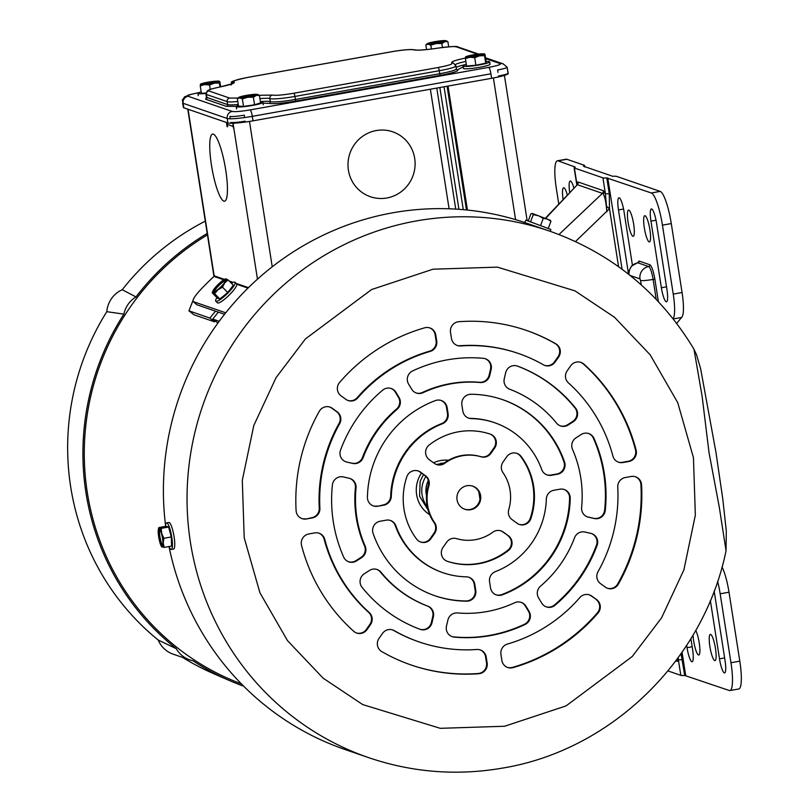 <?xml version="1.0" encoding="UTF-8"?>
<svg xmlns="http://www.w3.org/2000/svg" width="812" height="812" viewBox="0 0 812 812"><rect width="100%" height="100%" fill="white"/><g stroke="black" fill="none" stroke-linecap="round" stroke-linejoin="round"><path stroke-width="1.22" d="M693.032 635.086A13.317 2.588 -100.1 0 0 698.493 654.99A13.317 2.588 -100.1 0 0 698.777 655.02A13.317 2.588 -100.1 0 0 699.528 644.941A13.317 2.588 -100.1 0 0 695.732 630.396M714.722 660.582A13.317 2.588 -100.1 0 0 715.017 660.603A13.317 2.588 -100.1 0 0 715.352 647.753A13.317 2.588 -100.1 0 0 710.632 634.416A13.317 2.588 -100.1 0 0 710.338 634.385A13.317 2.588 -100.1 0 0 710.003 647.245A13.317 2.588 -100.1 0 0 714.722 660.582M573.84 187.958A13.317 2.588 -100.1 0 0 570.531 181.056A13.317 2.588 -100.1 0 0 570.237 181.025A13.317 2.588 -100.1 0 0 569.669 192.393M567.283 194.931A13.317 2.588 -100.1 0 0 563.904 187.775A13.317 2.588 -100.1 0 0 563.609 187.745A13.317 2.588 -100.1 0 0 563.081 199.387M632.416 265.209L624.063 211.861A13.317 2.588 -100.1 0 0 619.221 197.823A13.317 2.588 -100.1 0 0 618.937 197.793A13.317 2.588 -100.1 0 0 618.48 209.943L628.549 274.202M651.691 208.999A13.317 2.588 -100.1 0 0 651.397 208.968A13.317 2.588 -100.1 0 0 650.95 221.118L661.374 287.732A13.317 2.588 -100.1 0 0 666.51 301.8A13.317 2.588 -100.1 0 0 666.957 289.651L656.522 223.046A13.317 2.588 -100.1 0 0 651.691 208.999M632.924 236.302A13.317 2.588 -100.1 0 0 633.218 236.322A13.317 2.588 -100.1 0 0 633.553 223.473A13.317 2.588 -100.1 0 0 628.833 210.135A13.317 2.588 -100.1 0 0 628.539 210.105A13.317 2.588 -100.1 0 0 628.204 222.965A13.317 2.588 -100.1 0 0 632.924 236.302M649.164 241.885A13.317 2.588 -100.1 0 0 649.448 241.915A13.317 2.588 -100.1 0 0 649.783 229.055A13.317 2.588 -100.1 0 0 645.063 215.718A13.317 2.588 -100.1 0 0 644.769 215.687A13.317 2.588 -100.1 0 0 644.434 228.548A13.317 2.588 -100.1 0 0 649.164 241.885M667.951 670.925L680.821 675.351A12.2 1.289 -8.9 0 0 684.719 675.462L729.267 690.494A30.511 5.938 79.9 0 0 729.927 690.555A30.511 5.938 79.9 0 0 730.962 662.724L720.163 593.785A27.456 5.349 79.9 0 0 717.615 581.311M729.927 690.555L738.768 688.982A30.511 5.938 -100.1 0 0 739.803 661.151L729.003 592.202A27.456 5.349 -100.1 0 0 722.03 566.959M558.057 160.857L566.888 159.274L584.264 165.262A12.2 1.289 171.1 0 1 584.538 165.475A12.2 1.289 171.1 0 1 583.442 166.206L612.725 176.295A12.2 1.289 171.1 0 1 616.612 176.397L660.197 191.399L651.356 192.982L606.808 177.95A12.2 1.289 171.1 0 1 602.92 177.838L574.399 168.023A12.2 1.289 171.1 0 1 574.125 167.81A12.2 1.289 171.1 0 1 575.221 167.069L558.057 160.857A30.511 5.938 79.9 0 0 557.387 160.786A30.511 5.938 79.9 0 0 556.352 188.628L558.757 203.985M686.668 645.357L687.033 647.671A13.317 2.588 -100.1 0 0 692.159 661.739A13.317 2.588 -100.1 0 0 692.606 649.59L690.89 638.638M710.358 600.545L719.493 658.847A13.317 2.588 -100.1 0 0 724.619 672.915A13.317 2.588 -100.1 0 0 725.075 660.765L714.641 594.161A13.317 2.588 -100.1 0 0 714.103 591.156M684.719 675.462L681.045 653.69M682.242 659.689A12.2 1.289 171.1 0 1 678.355 659.588L680.821 675.351M660.197 191.399A30.511 5.938 -100.1 0 1 671.28 223.574L682.07 292.513A27.456 5.349 -100.1 0 1 682.009 316.954L676.883 323.095M676.477 660.024A3.055 2.974 -71 0 1 677.025 661.344L678.355 659.588L678.233 657.629M566.888 159.274A30.511 5.938 -100.1 0 0 566.228 159.213L557.387 160.786M651.356 192.982A30.511 5.938 79.9 0 1 662.44 225.147L673.239 294.096A27.456 5.349 79.9 0 1 673.178 318.527L672.823 318.405M574.125 167.81L576.601 183.583A12.2 1.289 -8.9 0 0 576.875 183.796L574.399 168.023M576.835 184.76L577.505 182.213A3.055 2.964 -135.8 0 1 576.784 184.831L576.997 184.568M602.92 177.838L605.387 193.611A12.2 1.289 -8.9 0 0 609.274 193.723L606.808 177.95M606.473 206.228L606.858 211.871C606.128 202.584 604.899 196.605 603.174 193.916L602.443 193.357A3.055 2.974 -71 0 0 603.316 190.678L605.387 193.611L606.473 206.228A12.2 0.67 38.9 0 0 609.487 208.674L609.274 193.723M603.316 190.678L578.205 182.03A3.055 2.974 -71 0 1 577.332 184.71L545.329 218.266M618.571 266.701L609.487 208.674L575.505 241.55M428.34 480.521A21.66 21.122 109 0 0 426.229 494.224M428.401 480.734A22.878 22.31 109 0 0 426.493 495.767M427.274 506.668A25.933 25.284 -71 0 1 425.904 476.39M479.973 499.218L478.816 491.788M225.736 170.104A34.094 6.638 79.9 0 1 224.579 201.203A34.094 6.638 79.9 0 1 211.455 165.181A34.094 6.638 79.9 0 1 212.612 134.081A34.094 6.638 79.9 0 1 225.736 170.104A34.094 6.638 79.9 0 1 224.579 201.203A34.094 6.638 79.9 0 1 211.455 165.181A34.094 6.638 79.9 0 1 212.612 134.081A34.094 6.638 79.9 0 1 225.736 170.104M414.688 158.36A34.317 33.465 -71 0 1 370.373 196.727A34.317 33.465 -71 0 1 348.409 170.185A34.317 33.465 -71 0 1 392.724 131.818A34.317 33.465 -71 0 1 414.688 158.36A34.317 33.465 -71 0 1 370.373 196.727A34.317 33.465 -71 0 1 348.409 170.185A34.317 33.465 -71 0 1 392.724 131.818A34.317 33.465 -71 0 1 414.688 158.36M232.983 123.251L233.876 128.956L232.993 126.378A5.187 5.055 -71 0 1 233.125 124.145M227.248 122.744A5.187 5.055 109 0 0 227.238 124.398L227.614 126.804L227.106 126.621L226.457 122.47M187.755 109.143L213.82 275.572A14.037 1.482 -8.9 0 0 214.135 275.816L224.508 279.389M223.787 279.805L213.992 276.435A0.65 0.639 109 0 0 214.195 275.847M213.992 276.435A261.139 254.653 109 0 0 198.808 291.63C194.027 297.172 192.2 300.511 193.337 301.638L225.736 312.803M196.758 304.673L193.154 301.536L196.626 304.5M224.559 314.285L196.94 304.774M448.031 86.072L467.448 210.064M447.087 86.234L466.464 209.963M206.898 97.623L206.146 98.029L206.4 97.085A21.356 2.253 -8.9 0 0 206.877 97.46A1.522 1.492 -71 0 1 205.639 99.226L206.289 97.826M236.322 106.372L226.386 106.362L205.639 99.226M259.931 98.648A21.356 2.253 171.1 0 1 269.828 98.597L270.294 101.591A21.356 2.253 -8.9 0 0 295.395 99.46L295.944 101.064C282.312 103.337 273.35 104.098 269.056 103.357L262.997 103.165M463.185 66.888L457.592 69.741C459.084 70.989 453.319 72.847 440.297 75.333L295.944 101.064M199.61 92.527C190.911 94.182 187.064 95.42 188.069 96.252L232.171 111.437C235.033 111.934 241.012 111.427 250.096 109.904L488.702 67.366A6.1 1.188 79.9 0 1 490.925 73.801L491.625 78.297A21.356 2.253 -8.9 0 0 508.251 73.456L507.145 67.508M491.625 78.297L253.009 120.836L252.309 116.339L490.925 73.801M232.171 111.437A6.1 5.948 109 0 0 227.218 118.481L227.918 122.977A21.356 2.253 -8.9 0 0 253.009 120.836M227.918 122.977L183.827 107.793L183.116 103.297L227.218 118.481A21.356 2.253 -8.9 0 0 252.309 116.339A6.1 1.188 79.9 0 0 250.096 109.904M199.478 92.517C184.121 95.836 190.962 94.334 185.643 96.466C184.08 96.577 183.076 98.729 182.639 102.921L183.35 107.417A21.356 2.253 -8.9 0 0 183.827 107.793M193.966 298.075L188.932 310.813L209.892 318.091A256.257 249.893 -71 0 1 215.505 311.169M218.377 312.153A256.257 249.893 109 0 0 212.764 319.086L219.199 321.298M212.764 319.086L217.931 323.024M215.17 321.034A250.157 243.945 109 0 0 214.53 321.846L209.892 318.091M188.932 310.813L193.916 314.751L214.53 321.846M497.969 72.39L497.594 69.974A12.2 1.289 -8.9 0 0 507.094 67.213A12.2 1.289 -8.9 0 0 506.82 67M183.177 99.247A12.2 1.289 -8.9 0 0 182.345 99.876A12.2 1.289 -8.9 0 0 182.619 100.089L182.832 100.16M230.293 118.785L229.908 116.37A12.2 1.289 -8.9 0 0 244.25 115.152L244.625 117.557M498.527 75.973A12.2 1.289 -8.9 0 0 508.028 73.202L507.094 67.213M230.852 122.358A12.2 1.289 -8.9 0 0 245.183 121.14M463.439 68.32A13.479 1.421 -8.9 0 0 463.429 68.411A13.479 1.421 -8.9 0 0 476.563 67.792A13.479 1.421 -8.9 0 0 490.052 64.331A13.479 1.421 -8.9 0 0 490.062 64.239A13.479 1.421 -8.9 0 0 490.032 64.158M486.114 61.479A13.479 1.421 171.1 0 1 489.697 61.885A13.479 1.421 171.1 0 1 489.687 61.966A13.479 1.421 171.1 0 1 476.197 65.437A13.479 1.421 171.1 0 1 463.053 66.056A13.479 1.421 171.1 0 1 463.063 65.965A13.479 1.421 171.1 0 1 466.342 64.574M466.697 56.85A8.475 0.893 171.1 0 1 475.172 54.668A8.475 0.893 171.1 0 1 483.434 54.282A8.475 0.893 171.1 0 1 483.434 54.333A8.475 0.893 171.1 0 1 474.949 56.515A8.475 0.893 171.1 0 1 466.687 56.901A8.475 0.893 171.1 0 1 466.697 56.85M481.902 55.054A8.475 0.893 -8.9 0 0 468.392 57.175M484.997 54.374L486.175 61.895L485.698 63.163L475.903 65.234L466.575 66.036L465.398 58.515L465.875 57.246M475.903 65.234L474.715 57.713L469.925 57.266L465.398 58.515M485.698 63.163L484.52 55.642L479.486 55.825L474.715 57.713M484.622 54.16A9.683 1.025 171.1 0 1 479.486 55.825A9.683 1.025 171.1 0 1 469.925 57.266A9.683 1.025 171.1 0 1 465.499 57.033A9.683 1.025 171.1 0 1 465.631 56.881A9.683 1.025 171.1 0 1 470.635 55.358A9.683 1.025 171.1 0 1 480.207 53.927A9.683 1.025 171.1 0 1 484.439 53.937A9.683 1.025 171.1 0 1 484.622 54.16L484.52 55.642M260.459 101.967A13.479 1.421 171.1 0 1 261.434 101.987A13.479 1.421 171.1 0 1 262.875 102.393A13.479 1.421 171.1 0 1 252.765 105.387A13.479 1.421 171.1 0 1 237.683 106.971A13.479 1.421 171.1 0 1 236.231 106.565A13.479 1.421 171.1 0 1 238.413 105.418M240.778 97.673A8.475 0.893 171.1 0 1 239.875 97.42A8.475 0.893 171.1 0 1 246.229 95.542A8.475 0.893 171.1 0 1 255.709 94.537A8.475 0.893 171.1 0 1 256.612 94.801A8.475 0.893 171.1 0 1 250.258 96.679A8.475 0.893 171.1 0 1 240.778 97.673M255.08 95.572A8.475 0.893 -8.9 0 0 241.57 97.694M257.617 94.446L259.414 95.319L260.591 102.84L254.562 104.778L243.529 106.423L238.515 106.128L237.337 98.607L238.809 97.399A9.683 1.025 171.1 0 1 240.22 96.78A9.683 1.025 171.1 0 1 248.756 94.994A9.683 1.025 171.1 0 1 256.775 94.314A9.683 1.025 171.1 0 1 257.617 94.446A9.683 1.025 171.1 0 1 256.267 95.43L253.385 97.247L247.731 97.227L242.352 98.891L243.529 106.423M254.562 104.778L253.385 97.247M259.414 95.319L256.267 95.43A9.683 1.025 171.1 0 1 247.731 97.227A9.683 1.025 171.1 0 1 239.713 97.897L237.337 98.607M242.352 98.891L239.713 97.897A9.683 1.025 171.1 0 1 238.809 97.399M205.903 93.421A13.479 1.421 171.1 0 1 197.895 93.37A13.479 1.421 171.1 0 1 197.905 93.278A13.479 1.421 171.1 0 1 201.183 91.888M218.266 81.647A8.475 0.893 171.1 0 1 209.79 83.829A8.475 0.893 171.1 0 1 201.528 84.215A8.475 0.893 171.1 0 1 201.538 84.164A8.475 0.893 171.1 0 1 210.014 81.982A8.475 0.893 171.1 0 1 218.276 81.596A8.475 0.893 171.1 0 1 218.266 81.647M205.954 92.964L201.417 93.35L200.229 85.828L200.706 84.56M219.829 81.687L220.641 86.833M210.237 89.391L209.557 85.027L204.766 84.58L200.229 85.828M219.981 86.965L219.362 82.956L214.327 83.139L209.557 85.027M219.463 81.474A9.683 1.025 171.1 0 1 214.327 83.139A9.683 1.025 171.1 0 1 204.766 84.58A9.683 1.025 171.1 0 1 200.341 84.346A9.683 1.025 171.1 0 1 200.462 84.194A9.683 1.025 171.1 0 1 205.477 82.672A9.683 1.025 171.1 0 1 215.038 81.241A9.683 1.025 171.1 0 1 219.281 81.251A9.683 1.025 171.1 0 1 219.463 81.474L219.362 82.956M216.733 82.367A8.475 0.893 -8.9 0 0 203.233 84.489M444.184 40.823A8.475 0.893 171.1 0 1 445.098 41.077A8.475 0.893 171.1 0 1 438.744 42.955A8.475 0.893 171.1 0 1 429.254 43.96A8.475 0.893 171.1 0 1 428.35 43.706A8.475 0.893 171.1 0 1 434.704 41.818A8.475 0.893 171.1 0 1 444.184 40.823M425.813 44.883L427.285 43.675A9.683 1.025 171.1 0 1 428.695 43.066A9.683 1.025 171.1 0 1 437.232 41.28A9.683 1.025 171.1 0 1 445.25 40.6A9.683 1.025 171.1 0 1 446.092 40.732A9.683 1.025 171.1 0 1 444.743 41.716L441.86 43.533L436.206 43.503L430.827 45.178L428.188 44.183L425.813 44.883L426.554 49.603M431.436 49.045L430.827 45.178M442.479 47.451L441.86 43.533M448.701 46.771L447.889 41.595L444.743 41.716A9.683 1.025 171.1 0 1 436.206 43.503A9.683 1.025 171.1 0 1 428.188 44.183A9.683 1.025 171.1 0 1 427.285 43.675M446.092 40.732L447.889 41.595M443.555 41.859A8.475 0.893 -8.9 0 0 430.045 43.97M368.618 757.637C412.455 772.527 457.268 775.978 503.064 768C611.466 750.085 703.872 659.811 726.05 550.739L719.3 507.246L709.028 452.599L702.116 396.276L693.966 349.19C659.76 292.594 611.73 253.263 549.876 231.207A278.374 271.462 109 0 0 416.414 220.935A278.374 271.462 109 0 0 188.161 473.558A278.374 271.462 109 0 0 368.618 757.637L344.968 749.496A278.374 271.462 109 0 1 169.008 546.547M457.938 321.826A9.155 8.922 109 0 0 450.508 332.392L451.452 338.421A9.155 8.922 109 0 0 460.78 345.953A152.534 148.748 -71 0 1 518.492 353.494A152.534 148.748 -71 0 1 543.39 364.791A9.155 8.922 109 0 0 555.103 362.061L558.626 357.057A9.155 8.922 109 0 0 555.885 343.852A176.945 172.54 109 0 0 526.44 330.423A176.945 172.54 109 0 0 458.831 321.714A9.155 8.922 109 0 0 457.938 321.826M447.239 359.858A140.334 136.842 109 0 0 412.577 370.962A9.155 8.922 109 0 0 408.619 384.127L411.765 389.303A9.155 8.922 109 0 0 423.011 392.703A115.923 113.051 -71 0 1 450.995 383.832A115.923 113.051 -71 0 1 480.166 382.513A9.155 8.922 109 0 0 489.758 375.398L491.158 369.409A9.155 8.922 109 0 0 483.414 358.336A140.334 136.842 109 0 0 447.239 359.858M480.166 382.513L479.527 382.29A115.923 113.051 109 0 0 450.355 383.609A115.923 113.051 109 0 0 422.372 392.48L423.011 392.703M386.867 388.197A9.155 8.922 109 0 0 382.665 390.166A140.334 136.842 109 0 0 340.553 450.061A9.155 8.922 109 0 0 346.836 462.079L352.692 463.419A9.155 8.922 109 0 0 363.116 457.663A115.923 113.051 -71 0 1 397.088 409.339A9.155 8.922 109 0 0 399.057 397.474L395.911 392.287A9.155 8.922 109 0 0 386.867 388.197M325.632 406.782A9.155 8.922 109 0 0 319.309 411.298A176.945 172.54 109 0 0 296.106 510.646A9.155 8.922 109 0 0 306.449 518.969L312.366 517.914A9.155 8.922 109 0 0 319.898 508.292A152.534 148.748 -71 0 1 339.649 423.722A9.155 8.922 109 0 0 337.153 411.816L332.301 408.294A9.155 8.922 109 0 0 325.632 406.782M339.883 476.847A9.155 8.922 109 0 0 332.392 485.008A140.334 136.842 109 0 0 343.669 557.073A9.155 8.922 109 0 0 356.519 560.909L361.644 557.621A9.155 8.922 109 0 0 365.146 546.09A115.923 113.051 -71 0 1 356.042 487.941A9.155 8.922 109 0 0 349.221 478.268L343.364 476.928A9.155 8.922 109 0 0 339.883 476.847M388.39 629.635A9.155 8.922 109 0 0 382.553 633.38L379.031 638.394A9.155 8.922 109 0 0 381.782 651.589A176.945 172.54 109 0 0 411.227 665.028A176.945 172.54 109 0 0 478.826 673.727A9.155 8.922 109 0 0 487.149 663.049L486.205 657.02A9.155 8.922 109 0 0 476.888 649.488A152.534 148.748 -71 0 1 419.175 641.947A152.534 148.748 -71 0 1 394.277 630.65A9.155 8.922 109 0 0 388.39 629.635M584.417 433.253A9.155 8.922 109 0 0 581.138 434.532L576.012 437.83A9.155 8.922 109 0 0 572.511 449.351A115.923 113.051 -71 0 1 581.615 507.5A9.155 8.922 109 0 0 588.436 517.183L594.293 518.513A9.155 8.922 109 0 0 605.275 510.433A140.334 136.842 109 0 0 593.988 438.368A9.155 8.922 109 0 0 584.417 433.253M436.897 400.184A9.155 8.922 109 0 0 435.354 400.61A103.723 101.145 109 0 0 367.43 497.218A9.155 8.922 109 0 0 377.783 506.252L383.782 505.186A9.155 8.922 109 0 0 391.313 496.355A79.322 77.343 -71 0 1 442.327 423.803A9.155 8.922 109 0 0 448.102 413.694L447.148 407.604A9.155 8.922 109 0 0 436.897 400.184M481.09 456.811L480.45 456.588A42.711 41.645 109 0 0 461.622 455.542A42.711 41.645 109 0 0 444.134 463.063L444.773 463.287A42.711 41.645 -71 0 1 462.261 455.765A42.711 41.645 -71 0 1 481.09 456.811A9.155 8.922 109 0 0 490.966 453.289L494.64 448.062A9.155 8.922 109 0 0 490.377 434.156A9.155 8.922 109 0 0 490.326 434.146A67.112 65.447 109 0 0 458.506 431.791A67.112 65.447 109 0 0 429.132 445.057A9.155 8.922 109 0 0 429.284 459.704L434.359 463.378A9.155 8.922 109 0 0 444.773 463.287M512.555 453.045A9.155 8.922 109 0 0 506.718 456.801L503.034 462.028A9.155 8.922 109 0 0 502.963 472.645A42.711 41.645 -71 0 1 508.748 509.591A9.155 8.922 109 0 0 512.057 519.609L517.122 523.283A9.155 8.922 109 0 0 530.835 518.665A67.112 65.447 109 0 0 521.081 456.405A9.155 8.922 109 0 0 512.555 453.045M496.639 530.551A9.155 8.922 109 0 0 492.884 532.154A42.711 41.645 -71 0 1 456.567 538.63A9.155 8.922 109 0 0 446.701 542.152L443.017 547.389A9.155 8.922 109 0 0 447.331 561.305A67.112 65.447 109 0 0 508.535 550.394A9.155 8.922 109 0 0 508.373 535.737L503.298 532.063A9.155 8.922 109 0 0 496.639 530.551M413.876 470.645A9.155 8.922 109 0 0 406.822 476.776A67.112 65.447 109 0 0 416.576 539.036A9.155 8.922 109 0 0 430.949 538.65L434.623 533.413A9.155 8.922 109 0 0 434.694 522.796A42.711 41.645 -71 0 1 428.909 485.85A9.155 8.922 109 0 0 425.61 475.832L420.535 472.158A9.155 8.922 109 0 0 413.876 470.645M469.306 394.409A9.155 8.922 109 0 0 461.876 404.975L462.83 411.075A9.155 8.922 109 0 0 471.376 418.627A79.322 77.343 -71 0 1 494.65 422.727A79.322 77.343 -71 0 1 541.716 469.539A9.155 8.922 109 0 0 551.541 475.274L557.529 474.208A9.155 8.922 109 0 0 564.573 462.069A103.723 101.145 109 0 0 502.598 399.646A103.723 101.145 109 0 0 470.899 394.267A9.155 8.922 109 0 0 469.306 394.409M512.961 365.715A9.155 8.922 109 0 0 505.673 372.718L504.272 378.707A9.155 8.922 109 0 0 509.743 389.263A115.923 113.051 -71 0 1 556.596 423.174A9.155 8.922 109 0 0 568.207 424.991L573.333 421.692A9.155 8.922 109 0 0 575.617 408.152A140.334 136.842 109 0 0 517.548 366.121A9.155 8.922 109 0 0 512.961 365.715M576.54 362.05A9.155 8.922 109 0 0 570.694 365.796L567.182 370.8A9.155 8.922 109 0 0 568.451 382.929A152.534 148.748 -71 0 1 612.898 456.05A9.155 8.922 109 0 0 622.946 462.546L628.864 461.49A9.155 8.922 109 0 0 636.111 450.031A176.945 172.54 109 0 0 583.899 364.131A9.155 8.922 109 0 0 576.54 362.05M585.087 594.567A9.155 8.922 109 0 0 579.839 597.571A152.534 148.748 -71 0 1 507.459 644.038A9.155 8.922 109 0 0 500.933 654.401L501.877 660.42A9.155 8.922 109 0 0 513.001 667.637A176.945 172.54 109 0 0 598.038 613.04A9.155 8.922 109 0 0 596.607 599.601L591.755 596.089A9.155 8.922 109 0 0 585.087 594.567M455.197 613.04A9.155 8.922 109 0 0 447.899 620.043L446.498 626.032A9.155 8.922 109 0 0 454.253 637.115A140.334 136.842 109 0 0 525.09 624.479A9.155 8.922 109 0 0 529.048 611.314L525.892 606.138A9.155 8.922 109 0 0 514.656 602.748A115.923 113.051 -71 0 1 457.491 612.938A9.155 8.922 109 0 0 455.197 613.04M372.728 569.171A9.155 8.922 109 0 0 369.45 570.46L364.324 573.749A9.155 8.922 109 0 0 362.04 587.299A140.334 136.842 109 0 0 420.108 629.32A9.155 8.922 109 0 0 431.994 622.723L433.395 616.734A9.155 8.922 109 0 0 427.914 606.188A115.923 113.051 -71 0 1 381.061 572.277A9.155 8.922 109 0 0 372.728 569.171M425.539 327.612A9.155 8.922 109 0 0 424.656 327.815A176.945 172.54 109 0 0 339.629 382.411A9.155 8.922 109 0 0 341.05 395.85L345.912 399.362A9.155 8.922 109 0 0 357.818 397.88A152.534 148.748 -71 0 1 430.208 351.403A9.155 8.922 109 0 0 436.724 341.05L435.78 335.021A9.155 8.922 109 0 0 425.539 327.612M581.483 531.951A9.155 8.922 109 0 0 574.541 537.777A115.923 113.051 -71 0 1 540.569 586.102A9.155 8.922 109 0 0 538.61 597.977L541.756 603.154A9.155 8.922 109 0 0 555.002 605.275A140.334 136.842 109 0 0 597.104 545.38A9.155 8.922 109 0 0 590.821 533.362L584.975 532.033A9.155 8.922 109 0 0 581.483 531.951M470.706 509.713A12.2 11.896 109 0 0 472.807 486.185A12.2 11.896 109 0 0 456.943 496.812A12.2 11.896 109 0 0 470.706 509.713M464.535 509.144A12.2 11.896 109 0 0 480.054 498.588A12.2 11.896 109 0 0 472.482 486.083M549.876 231.207L526.227 223.067A278.374 271.462 109 0 0 392.775 212.795A278.374 271.462 109 0 0 165.546 525.334M529.373 224.153L530.5 224.548M625.291 477.527A9.155 8.922 109 0 0 617.759 487.149A152.534 148.748 -71 0 1 598.008 571.719A9.155 8.922 109 0 0 600.504 583.635L605.366 587.147A9.155 8.922 109 0 0 618.348 584.143A176.945 172.54 109 0 0 641.551 484.794A9.155 8.922 109 0 0 631.218 476.471L625.291 477.527M489.555 581.747L490.509 587.847A9.155 8.922 109 0 0 502.303 594.841A103.723 101.145 109 0 0 570.227 498.223A9.155 8.922 109 0 0 559.874 489.189L553.885 490.265A9.155 8.922 109 0 0 546.344 499.096A79.322 77.343 -71 0 1 495.34 571.638A9.155 8.922 109 0 0 489.555 581.747M474.827 584.376A9.155 8.922 109 0 0 466.281 576.824A79.322 77.343 -71 0 1 443.007 572.724A79.322 77.343 -71 0 1 395.941 525.912A9.155 8.922 109 0 0 386.126 520.167L380.128 521.243A9.155 8.922 109 0 0 373.094 533.372A103.723 101.145 109 0 0 435.059 595.795A103.723 101.145 109 0 0 466.768 601.174A9.155 8.922 109 0 0 475.781 590.476L474.827 584.376L474.188 584.153A9.155 8.922 109 0 0 468.646 577.19M370.485 624.641A9.155 8.922 109 0 0 369.216 612.512A152.534 148.748 -71 0 1 324.77 539.391A9.155 8.922 109 0 0 314.711 532.905L308.793 533.961A9.155 8.922 109 0 0 301.546 545.42A176.945 172.54 109 0 0 353.768 631.32A9.155 8.922 109 0 0 366.963 629.655L370.485 624.641L369.846 624.428A9.155 8.922 109 0 0 368.577 612.289L369.216 612.512M518.492 353.494L517.853 353.281A152.534 148.748 109 0 0 460.14 345.729L460.78 345.953M456.994 345.384A9.155 8.922 109 0 0 460.14 345.729M544.558 365.359A9.155 8.922 109 0 0 554.464 361.837L557.986 356.833A9.155 8.922 109 0 0 555.246 343.628A176.945 172.54 109 0 0 526.115 330.311M479.527 382.29A9.155 8.922 109 0 0 489.128 375.185L490.519 369.186A9.155 8.922 109 0 0 485.119 358.671M416.089 392.947A9.155 8.922 109 0 0 422.372 392.48M397.088 409.339L396.449 409.126A9.155 8.922 109 0 0 398.418 397.251L395.271 392.064A9.155 8.922 109 0 0 390.937 388.43M396.449 409.126A115.923 113.051 109 0 0 362.477 457.45L363.116 457.663M352.692 463.419L352.053 463.195A9.155 8.922 109 0 0 362.477 457.45M352.053 463.195L346.836 462.079M345.618 461.703A9.155 8.922 109 0 0 346.196 461.855M339.649 423.722L339.01 423.509A152.534 148.748 109 0 0 319.258 508.068L319.898 508.292M312.366 517.914L311.727 517.701A9.155 8.922 109 0 0 319.258 508.068M311.727 517.701L306.449 518.969M301.739 518.523A9.155 8.922 109 0 0 305.809 518.756M339.01 423.509A9.155 8.922 109 0 0 336.513 411.593L331.661 408.081A9.155 8.922 109 0 0 329.702 407.015M356.042 487.941L355.402 487.728A9.155 8.922 109 0 0 349.799 478.42M355.402 487.728A115.923 113.051 109 0 0 364.507 545.877L365.146 546.09M361.644 557.621L361.005 557.397A9.155 8.922 109 0 0 364.507 545.877M361.005 557.397L355.879 560.686L356.519 560.909M348.541 561.742A9.155 8.922 109 0 0 355.879 560.686M394.277 630.65L393.637 630.437A152.534 148.748 109 0 0 418.535 641.724L419.175 641.947M486.205 657.02L485.566 656.806A9.155 8.922 109 0 0 480.024 649.844M485.566 656.806L486.51 662.825L487.149 663.049M410.902 664.916A176.945 172.54 109 0 0 478.187 673.513A9.155 8.922 109 0 0 486.51 662.825M393.637 630.437A9.155 8.922 109 0 0 392.46 629.868M607.315 588.213A9.155 8.922 109 0 0 617.709 583.929A176.945 172.54 109 0 0 640.912 484.571A9.155 8.922 109 0 0 635.278 476.705M587.228 516.808A9.155 8.922 109 0 0 587.797 516.96L593.653 518.3A9.155 8.922 109 0 0 604.635 510.22A140.334 136.842 109 0 0 593.349 438.145A9.155 8.922 109 0 0 588.487 433.486M496.051 594.81A9.155 8.922 109 0 0 501.664 594.617A103.723 101.145 109 0 0 569.588 498.01A9.155 8.922 109 0 0 563.944 489.423M442.327 423.803L441.687 423.58A9.155 8.922 109 0 0 447.463 413.481L446.509 407.38A9.155 8.922 109 0 0 440.967 400.417M441.687 423.58A79.322 77.343 109 0 0 390.673 496.132L391.313 496.355M383.782 505.186L383.142 504.962A9.155 8.922 109 0 0 390.673 496.132M383.142 504.962L377.783 506.252M373.084 505.795A9.155 8.922 109 0 0 377.144 506.038M480.45 456.588A9.155 8.922 109 0 0 490.326 453.066L494 447.838A9.155 8.922 109 0 0 489.971 434.024M436.318 464.444A9.155 8.922 109 0 0 444.134 463.063M519.081 524.349A9.155 8.922 109 0 0 530.195 518.452A67.112 65.447 109 0 0 520.451 456.182A9.155 8.922 109 0 0 516.615 453.279M503.298 532.063L502.658 531.85A9.155 8.922 109 0 0 500.699 530.784M502.658 531.85L508.373 535.737M447.057 561.204A67.112 65.447 109 0 0 507.896 550.171A9.155 8.922 109 0 0 507.733 535.514M428.909 485.85L428.269 485.627A9.155 8.922 109 0 0 424.97 475.609L419.895 471.945A9.155 8.922 109 0 0 417.936 470.879M428.269 485.627A42.711 41.645 109 0 0 434.055 522.583L434.694 522.796M434.623 533.413L433.984 533.2A9.155 8.922 109 0 0 434.055 522.583M433.984 533.2L430.309 538.427L430.949 538.65M420.403 541.939A9.155 8.922 109 0 0 430.309 538.427M546.831 474.817A9.155 8.922 109 0 0 550.901 475.05L556.89 473.985A9.155 8.922 109 0 0 563.934 461.845A103.723 101.145 109 0 0 502.283 399.545M494.65 422.727L494.011 422.504A79.322 77.343 109 0 0 470.737 418.403L471.376 418.627M468.372 418.038A9.155 8.922 109 0 0 470.737 418.403M395.941 525.912L395.302 525.689A79.322 77.343 109 0 0 442.367 572.501L443.007 572.724M474.188 584.153L475.142 590.253L475.781 590.476M434.745 595.683A103.723 101.145 109 0 0 466.129 600.951A9.155 8.922 109 0 0 475.142 590.253M395.302 525.689A9.155 8.922 109 0 0 390.186 520.401M560.229 425.823A9.155 8.922 109 0 0 567.568 424.767L572.693 421.479A9.155 8.922 109 0 0 574.977 407.928A140.334 136.842 109 0 0 517.041 365.948M618.236 462.089A9.155 8.922 109 0 0 622.307 462.322L628.224 461.267A9.155 8.922 109 0 0 635.471 449.807A176.945 172.54 109 0 0 583.26 363.908A9.155 8.922 109 0 0 580.6 362.284M591.755 596.089L591.116 595.866A9.155 8.922 109 0 0 589.157 594.8M591.116 595.866L596.607 599.601M507.419 667.383A9.155 8.922 109 0 0 512.362 667.413A176.945 172.54 109 0 0 597.399 612.816A9.155 8.922 109 0 0 595.967 599.378M451.908 636.557A9.155 8.922 109 0 0 453.614 636.892A140.334 136.842 109 0 0 524.451 624.266A9.155 8.922 109 0 0 528.409 611.101L529.048 611.314M525.892 606.138L525.252 605.914A9.155 8.922 109 0 0 520.928 602.281M525.252 605.914L528.409 611.101M419.672 629.178A9.155 8.922 109 0 0 431.355 622.51L431.994 622.723M381.061 572.277L380.422 572.054A9.155 8.922 109 0 0 376.788 569.405M380.422 572.054A115.923 113.051 109 0 0 427.274 605.965L427.914 606.188M433.395 616.734L432.755 616.511A9.155 8.922 109 0 0 427.274 605.965M432.755 616.511L431.355 622.51M324.77 539.391L324.13 539.178A152.534 148.748 109 0 0 368.577 612.289M369.846 624.428L366.324 629.432L366.963 629.655M356.417 632.944A9.155 8.922 109 0 0 366.324 629.432M324.13 539.178A9.155 8.922 109 0 0 318.781 533.139M430.208 351.403L429.568 351.18A152.534 148.748 109 0 0 357.189 397.657L357.818 397.88M347.861 400.428A9.155 8.922 109 0 0 357.189 397.657M429.568 351.18A9.155 8.922 109 0 0 436.085 340.827L435.141 334.798A9.155 8.922 109 0 0 429.599 327.845M546.08 606.797A9.155 8.922 109 0 0 554.363 605.052A140.334 136.842 109 0 0 596.465 545.167A9.155 8.922 109 0 0 591.4 533.514M171.312 549.44L173.626 549.024A13.479 2.629 -100.1 0 0 173.971 536.001A13.479 2.629 -100.1 0 0 169.19 522.502A13.479 2.629 -100.1 0 0 168.896 522.471L166.572 522.887A13.479 2.629 79.9 0 1 166.866 522.918A13.479 2.629 79.9 0 1 171.647 536.417A13.479 2.629 79.9 0 1 171.312 549.44A13.479 2.629 79.9 0 1 171.017 549.409A13.479 2.629 79.9 0 1 169.058 546.537M165.465 526.389A13.479 2.629 79.9 0 1 166.572 522.887M159.406 529.302A8.475 1.654 79.9 0 1 162.41 537.788A8.475 1.654 79.9 0 1 162.197 545.968A8.475 1.654 79.9 0 1 162.014 545.958A8.475 1.654 79.9 0 1 159.01 537.463A8.475 1.654 79.9 0 1 159.223 529.282A8.475 1.654 79.9 0 1 159.406 529.302M158.888 527.556L159.223 528.115L158.888 527.556L166.277 526.247L168.622 527.049L171.281 536.965L171.606 546.08L164.207 547.4L161.862 546.588M171.281 536.965L163.892 538.285L163.212 542.995L164.207 547.4M168.622 527.049L161.233 528.368L161.72 533.474L163.892 538.285M159.223 528.115A9.683 1.888 79.9 0 1 161.72 533.474A9.683 1.888 79.9 0 1 163.212 542.995A9.683 1.888 79.9 0 1 162.207 547.146A9.683 1.888 79.9 0 1 161.669 546.699A9.683 1.888 79.9 0 1 159.7 541.787A9.683 1.888 79.9 0 1 158.208 532.266A9.683 1.888 79.9 0 1 158.482 528.785A9.683 1.888 79.9 0 1 159.223 528.115L161.233 528.368M159.812 529.627A8.475 1.654 -100.1 0 0 160.116 537.737A8.475 1.654 -100.1 0 0 162.633 545.451M215.789 301.161L217.433 302.846A13.479 2.69 -44.4 0 0 217.667 302.988A13.479 2.69 -44.4 0 0 229.42 294.847A13.479 2.69 -44.4 0 0 236.688 283.967L235.044 282.282A13.479 2.69 135.6 0 1 227.766 293.173A13.479 2.69 135.6 0 1 216.022 301.303A13.479 2.69 135.6 0 1 215.789 301.161A13.479 2.69 135.6 0 1 216.905 297.608M231.461 283.337A13.479 2.69 135.6 0 1 234.81 282.14A13.479 2.69 135.6 0 1 235.044 282.282M213.657 291.782A8.475 1.685 135.6 0 1 213.515 291.691A8.475 1.685 135.6 0 1 218.083 284.85A8.475 1.685 135.6 0 1 225.472 279.734A8.475 1.685 135.6 0 1 225.624 279.825A8.475 1.685 135.6 0 1 221.047 286.666A8.475 1.685 135.6 0 1 213.657 291.782M225.685 280.495A8.475 1.685 -44.4 0 0 219.118 285.296A8.475 1.685 -44.4 0 0 214.175 291.772M225.736 279.074L228.081 279.886L233.338 285.245L227.756 292.533L219.839 299.009L217.494 298.207L212.236 292.848L212.815 292.645L212.236 292.848M227.756 292.533L222.508 287.174L217.951 289.803L214.581 293.65L219.839 299.009M228.081 279.886L224.701 282.921L222.508 287.174M214.581 293.65L212.815 292.645A9.683 1.928 135.6 0 1 212.622 291.62A9.683 1.928 135.6 0 1 214.439 288.595A9.683 1.928 135.6 0 1 221.189 281.713A9.683 1.928 135.6 0 1 225.563 278.932A9.683 1.928 135.6 0 1 226.315 278.871A9.683 1.928 135.6 0 1 224.701 282.921A9.683 1.928 135.6 0 1 217.951 289.803A9.683 1.928 135.6 0 1 212.815 292.645M535.149 226.142L531.413 224.853M531.363 224.843L536.783 226.7M550.171 231.318L550.861 229.481L525.912 220.153L524.755 222.305M528.236 220.986L530.886 213.871L532.367 213.465L533.23 214.683L530.561 221.838M540.579 225.553L543.248 218.398L538.539 215.728L533.23 214.683M548.252 228.456L550.922 221.3L547.389 219.037L543.248 218.398M550.049 220.093L550.922 221.3M550.485 220.407L532.367 213.465M207.446 234.891A250.157 243.945 109 0 0 84.996 472.564A250.157 243.945 109 0 0 241.418 683.897M243.722 686.221A251.537 245.295 -71 0 1 229.41 680.537A251.537 245.295 -71 0 1 192.951 660.755A25.933 25.284 -71 0 1 189.775 659.892L173.159 654.167A25.933 25.284 -71 0 1 158.218 640.039A250.157 243.945 -71 0 1 106.798 311.676A25.933 25.284 -71 0 1 122.247 289.711A250.157 243.945 -71 0 1 205.294 221.148M229.41 680.537L213.343 673.544A250.157 243.945 -71 0 1 182.67 657.446M158.218 640.039L176.275 648.676A251.537 245.295 -71 0 1 123.881 314.142L106.798 311.676M189.775 659.892A25.933 25.284 -71 0 1 176.275 648.676M122.247 289.711L135.98 296.938A251.537 245.295 -71 0 1 207.222 233.43M123.881 314.142A25.933 25.284 -71 0 1 135.98 296.938M618.48 209.943L623.555 209.039M650.95 221.118L656.025 220.214M739.803 661.151L730.962 662.724M685.683 675.493L682.05 652.249M675.797 660.927L677.025 661.344M729.003 592.202L720.163 593.785M692.159 646.748L687.033 647.671M724.629 657.933L719.493 658.847M673.26 318.954L681.288 317.522M677.716 661.161A3.055 2.964 44.2 0 0 676.822 659.547M682.07 292.513L673.239 294.096M622.073 269.249L607.782 177.97M658.4 301.668L654.888 279.257C653.437 271.066 651.772 266.234 649.904 264.783L639.044 261.038L637.816 262.682M671.28 223.574L662.44 225.147M578.205 182.03L577.505 182.213M666.51 286.819L661.374 287.732M639.044 261.038A1.522 1.492 -71 0 1 637.806 262.804A12.2 2.375 -100.1 0 0 637.532 262.783L637.948 262.773M649.904 264.783A1.522 1.492 -71 0 1 648.666 266.549L637.806 262.804A10.678 10.414 -71 0 0 629.067 274.618M654.888 279.257L653.102 279.409A12.2 2.375 -100.1 0 0 648.666 266.549A10.678 10.414 -71 0 0 639.998 278.871L640.556 280.485A10.678 1.127 -8.9 0 0 653.102 279.409L656.218 299.364M545.654 218.387L577.332 184.71L602.443 193.357L558.971 234.526M604.148 191.388A3.055 2.801 -37.8 0 1 603.174 193.916M630.153 275.481L639.998 278.871M640.556 280.485L641.236 284.88M257.465 279.176L233.044 123.251M232.993 126.378L227.238 124.398M188.049 109.244L214.135 275.816M229.177 281.003L233.247 282.403M236.13 283.398L248.462 287.641M272.233 266.803L249.477 121.435M247.964 288.128L236.85 284.301M232.435 282.779L230.151 281.997M449.097 208.796L430.37 89.218M455.735 209.11L436.785 88.072M458.932 209.313L439.86 87.523M444.042 86.782L463.287 209.669M493.391 77.972L515.579 219.656M237.977 98.049L229.623 98.079L208.887 90.944C207.598 90.122 211.181 88.833 219.636 87.057C230.912 84.692 235.683 82.956 233.968 81.87C232.77 80.875 237.388 79.383 247.802 77.404L392.155 51.663C403.056 49.847 410.222 49.238 413.663 49.836C417.287 50.588 425.417 50.009 438.054 48.111C447.524 46.69 453.624 46.264 456.344 46.822L477.466 54.221M466.332 57.855C455.055 60.22 450.284 61.945 452 63.031C453.187 64.026 448.579 65.518 438.165 67.508L293.812 93.238C282.911 95.055 275.745 95.664 272.304 95.075L259.363 95.288M231.603 83.951A3.055 2.974 -71 0 1 233.968 81.87M232.486 83.697L219.504 87.057C205.385 90.365 211.313 89.127 207.395 90.761L205.933 94.09A21.356 2.253 -8.9 0 0 206.41 94.466A3.055 2.974 -71 0 1 208.887 90.944M237.794 101.49A21.356 2.253 -8.9 0 1 227.147 101.601L227.624 104.606L206.877 97.46L206.41 94.466L227.147 101.601A3.055 2.974 -71 0 1 229.623 98.079M293.812 93.238A3.055 0.599 -100.1 0 1 294.929 96.455L439.272 70.725L439.739 73.719L295.395 99.46L294.929 96.455A21.356 2.253 -8.9 0 1 269.828 98.597A3.055 2.974 -71 0 1 272.304 95.075M440.297 75.333L439.739 73.719A21.356 2.253 -8.9 0 0 456.364 68.878L455.897 65.884A21.356 2.253 -8.9 0 1 439.272 70.725A3.055 0.599 -100.1 0 0 438.165 67.508M455.897 65.884L453.472 63.143A3.055 2.974 109 0 0 452 63.031M455.38 64.564A21.356 2.253 171.1 0 1 465.855 61.407M478.572 54.089L478.542 54.079A3.055 2.974 109 0 0 477.08 53.968M478.542 54.079L457.806 46.934A3.055 2.974 109 0 0 456.344 46.822M231.014 85.016C234.414 81.951 223.046 82.865 247.741 77.394L392.084 51.653C403.868 49.654 411.542 49.085 415.125 49.948L415.115 49.938C418.596 50.466 426.239 49.847 438.044 48.101L438.054 48.111M415.115 49.938A3.055 2.974 109 0 0 413.663 49.836M226.386 106.362A1.522 1.492 -71 0 0 227.624 104.606A21.356 2.253 -8.9 0 0 238.261 104.484M269.056 103.357A1.522 1.492 -71 0 0 270.294 101.591A21.356 2.253 -8.9 0 0 260.408 101.642M466.321 64.402A21.356 2.253 -8.9 0 0 456.131 67.386M456.364 68.878L456.892 69.69A1.522 1.492 109 0 0 457.592 69.741M488.702 67.366C497.401 65.711 501.248 64.463 500.243 63.64L485.657 58.616M500.243 63.64A6.1 5.948 -71 0 1 503.166 63.864L485.535 57.794M188.069 96.252A6.1 5.948 109 0 0 183.116 103.297A21.356 2.253 -8.9 0 1 182.639 102.921M189.277 310.996L193.916 314.751M182.71 100.637L182.619 100.089M433.04 269.198L497.37 267.128L574.977 290.869L614.532 317.289L650.189 354.844L677.736 402.65L693.448 457.674L695.346 515.163L683.866 569.933L661.597 617.81L632.233 656.512L566.076 705.892L504.617 726.253L440.287 728.323L362.69 704.572L323.125 678.162L287.478 640.597L259.931 592.79L244.209 537.767L242.311 480.288L253.791 425.518L276.06 377.631L305.424 338.929L371.581 289.549L433.04 269.198M555.885 343.852L555.246 343.628M558.626 357.057L557.986 356.833M555.103 362.061L554.464 361.837M491.158 369.409L490.519 369.186M489.758 375.398L489.128 375.185M395.911 392.287L395.271 392.064M399.057 397.474L398.418 397.251M332.301 408.294L331.661 408.081M337.153 411.816L336.513 411.593M478.826 673.727L478.187 673.513M641.551 484.794L640.912 484.571M618.348 584.143L617.709 583.929M593.349 438.145L593.988 438.368M605.275 510.433L604.635 510.22M594.293 518.513L593.653 518.3M588.436 517.183L587.797 516.96M501.664 594.617L502.303 594.841M570.227 498.223L569.588 498.01M447.148 407.604L446.509 407.38M448.102 413.694L447.463 413.481M494.64 448.062L494 447.838M490.966 453.289L490.326 453.066M530.195 518.452L530.835 518.665M521.081 456.405L520.451 456.182M508.535 550.394L507.896 550.171M420.535 472.158L419.895 471.945M425.61 475.832L424.97 475.609M557.529 474.208L556.89 473.985M563.934 461.845L564.573 462.069M551.541 475.274L550.901 475.05M466.768 601.174L466.129 600.951M575.617 408.152L574.977 407.928M573.333 421.692L572.693 421.479M568.207 424.991L567.568 424.767M583.899 364.131L583.26 363.908M636.111 450.031L635.471 449.807M628.864 461.49L628.224 461.267M622.946 462.546L622.307 462.322M598.038 613.04L597.399 612.816M513.001 667.637L512.362 667.413M524.451 624.266L525.09 624.479M454.253 637.115L453.614 636.892M435.78 335.021L435.141 334.798M436.724 341.05L436.085 340.827M596.465 545.167L597.104 545.38M555.002 605.275L554.363 605.052M433.537 462.779A29.547 28.816 -71 0 1 440.611 460.546A29.547 28.816 -71 0 1 448.498 460.252M440.459 463.429A26.39 25.73 -71 0 1 444.164 463.043L436.501 464.494M429.741 514.737A29.547 28.816 -71 0 1 421.469 473.081M584.538 165.475L584.772 166.978M576.743 184.862L576.601 183.583M628.61 274.253L628.924 270.995L631.513 266.082L637.532 262.783M504.414 75.394L527.15 220.59M438.044 48.101C451.452 46.436 458.039 46.051 457.806 46.934M206.4 97.085L205.933 94.09M506.921 67.041L503.166 63.864M182.345 99.876L182.588 101.419M463.429 68.411L463.053 66.056M490.062 64.239L489.697 61.885M263.24 104.758L262.875 102.393M236.607 108.93L236.231 106.565M198.26 95.725L197.895 93.37M726.05 550.739L726.304 531.068L722.781 498.944L715.961 452.406L700.624 368.709L696.554 354.803L693.966 349.19M158.482 528.785L158.847 527.658M212.622 291.62L212.257 292.746M423.499 474.553L420.149 481.343L419.571 496.244L428.036 509.845"/></g></svg>
